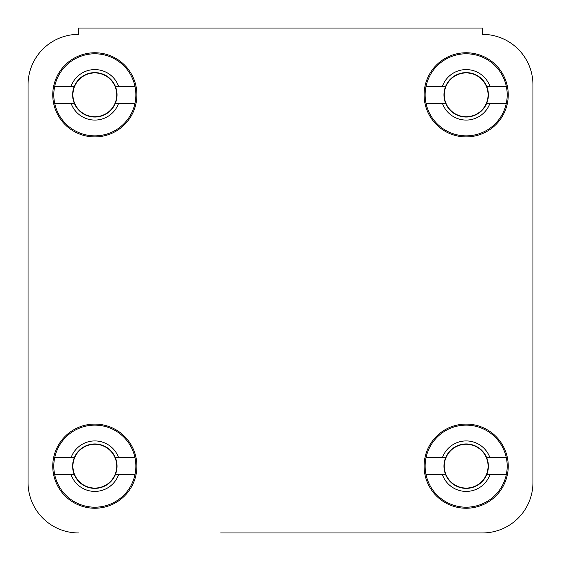 <?xml version="1.0" encoding="UTF-8"?>
<svg xmlns="http://www.w3.org/2000/svg" width="561" height="561" viewBox="0 0 561 561"><rect width="100%" height="100%" fill="white"/><g stroke="black" fill="none" stroke-linecap="round" stroke-linejoin="round"><path stroke-width="0.84" d="M532.95 482.46L532.95 84.851L532.95 482.46A50.49 50.49 0 0 1 482.46 532.95L220.669 532.95M340.331 532.95L482.46 532.95M78.54 34.361A50.49 50.49 0 0 0 28.05 84.851L28.05 482.46L28.05 84.851A50.49 50.49 0 0 1 78.54 34.361L78.54 28.05L482.46 28.05L482.46 34.361A50.49 50.49 0 0 1 532.95 84.851M136.905 466.17A42.075 42.075 0 0 0 94.83 424.095A42.075 42.075 0 0 0 52.755 466.17A42.075 42.075 0 0 0 94.83 508.245A42.075 42.075 0 0 0 136.905 466.17M508.245 466.17A42.075 42.075 0 0 0 466.17 424.095A42.075 42.075 0 0 0 424.095 466.17A42.075 42.075 0 0 0 466.17 508.245A42.075 42.075 0 0 0 508.245 466.17M508.245 94.83A42.075 42.075 0 0 0 466.17 52.755A42.075 42.075 0 0 0 424.095 94.83A42.075 42.075 0 0 0 466.17 136.905A42.075 42.075 0 0 0 508.245 94.83M136.905 94.83A42.075 42.075 0 0 0 94.83 52.755A42.075 42.075 0 0 0 52.755 94.83A42.075 42.075 0 0 0 94.83 136.905A42.075 42.075 0 0 0 136.905 94.83M78.54 532.95A50.49 50.49 0 0 1 28.05 482.46M134.984 457.755A41.023 41.023 0 0 1 94.83 507.193A41.023 41.023 0 0 1 54.676 457.755A41.023 41.023 0 0 1 134.984 457.755L115.384 457.755A22.209 22.209 0 0 1 94.83 488.379A22.209 22.209 0 0 1 74.276 457.755A22.209 22.209 0 0 1 115.384 457.755M134.984 474.585L118.63 474.585A25.245 25.245 0 0 1 71.03 474.585L54.676 474.585M118.63 474.585L115.384 474.585M54.676 457.755L71.03 457.755A25.245 25.245 0 0 1 118.63 457.755M71.03 457.755L74.276 457.755M74.276 474.585L71.03 474.585M134.984 86.415A41.023 41.023 0 0 1 94.83 135.853A41.023 41.023 0 0 1 54.676 86.415A41.023 41.023 0 0 1 134.984 86.415L115.384 86.415A22.209 22.209 0 0 1 94.83 117.039A22.209 22.209 0 0 1 74.276 86.415A22.209 22.209 0 0 1 115.384 86.415M134.984 103.245L118.63 103.245A25.245 25.245 0 0 1 71.03 103.245L54.676 103.245M118.63 103.245L115.384 103.245M54.676 86.415L71.03 86.415A25.245 25.245 0 0 1 118.63 86.415M71.03 86.415L74.276 86.415M74.276 103.245L71.03 103.245M506.324 86.415A41.023 41.023 0 0 1 466.17 135.853A41.023 41.023 0 0 1 426.016 86.415A41.023 41.023 0 0 1 506.324 86.415L486.724 86.415A22.209 22.209 0 0 1 466.17 117.039A22.209 22.209 0 0 1 445.616 86.415A22.209 22.209 0 0 1 486.724 86.415M506.324 103.245L489.97 103.245A25.245 25.245 0 0 1 442.37 103.245L426.016 103.245M489.97 103.245L486.724 103.245M426.016 86.415L442.37 86.415A25.245 25.245 0 0 1 489.97 86.415M442.37 86.415L445.616 86.415M445.616 103.245L442.37 103.245M506.324 457.755A41.023 41.023 0 0 1 466.17 507.193A41.023 41.023 0 0 1 426.016 457.755A41.023 41.023 0 0 1 506.324 457.755L486.724 457.755A22.209 22.209 0 0 1 466.17 488.379A22.209 22.209 0 0 1 445.616 457.755A22.209 22.209 0 0 1 486.724 457.755M506.324 474.585L489.97 474.585A25.245 25.245 0 0 1 442.37 474.585L426.016 474.585M489.97 474.585L486.724 474.585M426.016 457.755L442.37 457.755A25.245 25.245 0 0 1 489.97 457.755M442.37 457.755L445.616 457.755M445.616 474.585L442.37 474.585M72.923 466.17A21.907 21.907 0 0 1 94.83 444.263A21.907 21.907 0 0 1 116.737 466.17A21.907 21.907 0 0 1 94.83 488.077A21.907 21.907 0 0 1 72.923 466.17M72.923 94.83A21.907 21.907 0 0 1 94.83 72.923A21.907 21.907 0 0 1 116.737 94.83A21.907 21.907 0 0 1 94.83 116.737A21.907 21.907 0 0 1 72.923 94.83M444.263 94.83A21.907 21.907 0 0 1 466.17 72.923A21.907 21.907 0 0 1 488.077 94.83A21.907 21.907 0 0 1 466.17 116.737A21.907 21.907 0 0 1 444.263 94.83M444.263 466.17A21.907 21.907 0 0 1 466.17 444.263A21.907 21.907 0 0 1 488.077 466.17A21.907 21.907 0 0 1 466.17 488.077A21.907 21.907 0 0 1 444.263 466.17"/></g></svg>
